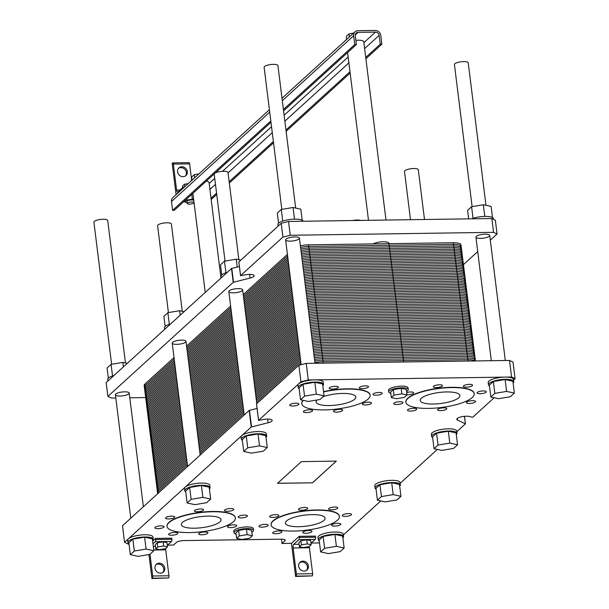 <?xml version="1.0" encoding="UTF-8"?>
<svg xmlns="http://www.w3.org/2000/svg" width="609" height="609" viewBox="0 0 609 609"><rect width="100%" height="100%" fill="white"/><g stroke="black" fill="none" stroke-linecap="round" stroke-linejoin="round"><path stroke-width="0.91" d="M111.614 364.281L93.915 222.224A6.95 1.934 -7.1 0 1 100.576 219.438A6.95 1.934 -7.1 0 1 107.717 220.504L125.462 362.972M194.035 202.531A3.479 0.967 172.9 0 0 190.351 202.097A3.479 0.967 172.9 0 0 187.153 203.467A3.479 0.967 172.9 0 0 190.077 204.061A3.479 0.967 172.9 0 0 193.86 202.987A3.479 0.967 172.9 0 0 194.058 202.683M187.153 203.467L186.902 201.427A3.479 0.967 -7.1 0 1 190.099 200.049A3.479 0.967 -7.1 0 1 193.784 200.49M191.759 194.385L192.353 199.173L186.476 200.155L184.474 201.975L187.039 202.531M193.654 199.455L192.353 199.173M184.367 201.107L184.474 201.975M186.369 199.288L186.476 200.155M184.801 186.735L184.489 184.245L188.219 183.629M182.685 187.595L182.494 186.072L184.489 184.245M358.13 32.361L375.479 32.11A3.479 3.106 -132.3 0 1 379.141 35.375L380.244 44.206L381.873 44.183L380.77 35.352A5.215 4.659 47.7 0 0 375.273 30.45L357.925 30.701A5.215 4.659 47.7 0 0 355.032 31.813A5.215 4.659 47.7 0 0 353.662 35.741L354.765 44.579L356.387 44.556L355.291 35.718A3.479 3.106 -132.3 0 1 358.13 32.361L355.283 34.949M385.984 220.055L363.779 41.762A8.693 2.421 172.9 0 0 355.862 40.323M220.968 278.1L209.07 182.563A8.693 2.421 172.9 0 0 206.276 181.17M211.178 199.531L216.728 194.477M229.319 183.02L273.532 142.78M286.116 131.331L350.16 73.05M365.895 58.73L381.873 44.183M211.018 198.222L216.568 193.167M229.151 181.71L273.365 141.478M285.956 130.022L349.992 71.74M365.727 57.421L380.244 44.206M269.414 109.734L172.88 197.582A5.215 4.659 47.7 0 0 171.51 201.51L172.613 210.349L174.235 210.326L214.261 173.9M215.221 173.032L270.975 122.287M283.566 110.83L356.387 44.556M172.613 210.349L270.815 120.978M283.398 109.521L354.765 44.579M346.719 39.379L346.338 36.296L349.003 33.868L353.616 33.099M349.391 36.951L349.003 33.868M192.01 180.18L191.622 177.097L194.294 174.669L198.899 173.9M194.674 177.752L194.294 174.669M190.389 181.649A9.851 2.74 -7.1 0 1 190.883 181.002A9.851 2.74 -7.1 0 1 191.812 180.355M345.105 40.849A9.851 2.74 -7.1 0 1 345.592 40.209A9.851 2.74 -7.1 0 1 346.529 39.555M185.448 175.978A5.215 4.659 47.7 0 0 186.369 172.53A5.215 4.659 47.7 0 0 183.378 168.251A5.215 4.659 47.7 0 0 178.498 168.343M187.328 171.654A5.215 4.659 -132.3 0 1 185.958 175.582A5.215 4.659 -132.3 0 1 179.008 174.859A5.215 4.659 -132.3 0 1 178.939 167.871A5.215 4.659 -132.3 0 1 184.025 167.224A5.215 4.659 -132.3 0 1 187.328 171.654M183.735 187.701A1.736 0.617 -90.8 0 0 183.279 187.138A1.736 0.617 -90.8 0 0 183.096 187.222L177.897 191.949A2.9 1.02 89.2 0 1 177.592 192.086A2.9 1.02 89.2 0 1 176.587 190.069L173.359 164.11A1.736 0.617 -90.8 0 0 172.75 162.9A1.736 0.617 -90.8 0 0 172.575 162.976L172.187 163.326L176.092 194.667M188.836 162.748A1.736 0.617 89.2 0 1 189.018 162.664A1.736 0.617 89.2 0 1 189.62 163.874L191.683 180.431M281.822 209.374L264.131 67.317A6.95 1.934 -7.1 0 1 270.792 64.531A6.95 1.934 -7.1 0 1 277.932 65.597L295.677 208.065M472.12 206.626L454.428 64.562A6.95 1.934 -7.1 0 1 461.089 61.783A6.95 1.934 -7.1 0 1 468.23 62.849L485.974 205.317M238.873 259.761L228.01 172.514A6.95 1.934 172.9 0 0 220.869 171.449A6.95 1.934 172.9 0 0 214.208 174.235L225.026 261.071M182.266 311.283L171.395 224.028A6.95 1.934 172.9 0 0 164.255 222.97A6.95 1.934 172.9 0 0 157.594 225.749L168.411 312.584M360.604 220.42A6.95 1.934 172.9 0 0 352.641 220.534M424.496 219.499L418.307 169.766A6.95 1.934 172.9 0 0 411.166 168.701A6.95 1.934 172.9 0 0 404.505 171.487L410.512 219.704M303.335 400.372A34.416 9.584 172.9 0 0 301.813 403.744A34.416 9.584 172.9 0 0 330.748 409.629A34.416 9.584 172.9 0 0 368.171 399.032A34.416 9.584 172.9 0 0 370.12 395.241A34.416 9.584 172.9 0 0 323.577 391.922M301.798 403.607A34.416 9.584 -7.1 0 1 301.782 403.47A34.416 9.584 -7.1 0 1 303.092 400.319M323.539 391.648A34.416 9.584 -7.1 0 1 370.089 394.967A34.416 9.584 -7.1 0 1 370.105 395.104M323.12 396.695A19.99 5.565 -7.1 0 1 343.994 393.444A19.99 5.565 -7.1 0 1 355.808 397.022A19.99 5.565 -7.1 0 1 354.674 399.222A19.99 5.565 -7.1 0 1 332.94 405.381A19.99 5.565 -7.1 0 1 316.132 401.963A19.99 5.565 -7.1 0 1 317.03 399.984M337.485 520.185A34.416 9.584 172.9 0 0 339.434 516.402A34.416 9.584 172.9 0 0 304.097 511.141A34.416 9.584 172.9 0 0 271.127 524.905A34.416 9.584 172.9 0 0 300.062 530.789A34.416 9.584 172.9 0 0 337.485 520.185M271.112 524.768A34.416 9.584 -7.1 0 1 271.089 524.631A34.416 9.584 -7.1 0 1 304.058 510.867A34.416 9.584 -7.1 0 1 339.396 516.12A34.416 9.584 -7.1 0 1 339.411 516.265M323.98 520.383A19.99 5.565 -7.1 0 1 302.247 526.541A19.99 5.565 -7.1 0 1 285.438 523.123A19.99 5.565 -7.1 0 1 304.591 515.13A19.99 5.565 -7.1 0 1 325.115 518.183A19.99 5.565 -7.1 0 1 323.98 520.383M472.264 397.525A34.416 9.584 172.9 0 0 474.221 393.734A34.416 9.584 172.9 0 0 438.876 388.481A34.416 9.584 172.9 0 0 405.906 402.244A34.416 9.584 172.9 0 0 434.841 408.129A34.416 9.584 172.9 0 0 472.264 397.525M405.899 402.107A34.416 9.584 -7.1 0 1 405.876 401.97A34.416 9.584 -7.1 0 1 438.845 388.199A34.416 9.584 -7.1 0 1 474.183 393.46A34.416 9.584 -7.1 0 1 474.198 393.597M458.767 397.723A19.99 5.565 -7.1 0 1 437.034 403.881A19.99 5.565 -7.1 0 1 420.225 400.463A19.99 5.565 -7.1 0 1 439.378 392.462A19.99 5.565 -7.1 0 1 459.902 395.523A19.99 5.565 -7.1 0 1 458.767 397.723M233.392 521.692A34.416 9.584 172.9 0 0 235.34 517.901A34.416 9.584 172.9 0 0 200.003 512.649A34.416 9.584 172.9 0 0 167.033 526.412A34.416 9.584 172.9 0 0 195.969 532.296A34.416 9.584 172.9 0 0 233.392 521.692M167.018 526.275A34.416 9.584 -7.1 0 1 166.995 526.138A34.416 9.584 -7.1 0 1 199.965 512.367A34.416 9.584 -7.1 0 1 235.302 517.627A34.416 9.584 -7.1 0 1 235.318 517.764M219.887 521.89A19.99 5.565 -7.1 0 1 198.153 528.049A19.99 5.565 -7.1 0 1 181.345 524.631A19.99 5.565 -7.1 0 1 200.498 516.63A19.99 5.565 -7.1 0 1 221.021 519.69A19.99 5.565 -7.1 0 1 219.887 521.89M277.537 483.318L301.371 461.63L336.343 461.12L312.501 482.815L277.537 483.318M312.501 482.815L277.597 483.264M336.275 461.12L312.493 482.762M187.13 502.973L194.888 504.655L206.649 502.691L210.653 499.053L202.896 497.37L191.135 499.334L187.13 502.973L185.654 491.105L189.65 487.459L191.135 499.334M189.65 487.459L201.412 485.495L209.169 487.177L210.653 499.053M201.412 485.495L202.896 497.37M138.083 556.352L149.844 554.388L153.849 550.749L146.091 549.067L134.33 551.031L130.326 554.67L138.083 556.352M130.326 554.67L128.849 542.794L132.853 539.155L144.615 537.191L152.372 538.874L153.849 550.749M144.615 537.191L146.091 549.067M132.853 539.155L134.33 551.031M251.494 453.134L263.255 451.178L267.26 447.531L259.503 445.849L247.741 447.813L243.737 451.459L251.494 453.134M243.737 451.459L242.26 439.584L246.264 435.937L258.026 433.981L265.783 435.656L267.26 447.531M258.026 433.981L259.503 445.849M246.264 435.937L247.741 447.813M308.299 401.445L320.06 399.481L324.064 395.835L316.307 394.16L304.546 396.124L300.541 399.763L308.299 401.445M300.541 399.763L299.065 387.887L303.061 384.249L314.823 382.285L322.58 383.967L324.064 395.835M314.823 382.285L316.307 394.16M303.061 384.249L304.546 396.124M498.596 398.697L510.357 396.733L514.361 393.087L506.604 391.412L494.843 393.368L490.839 397.015L498.596 398.697M490.839 397.015L489.362 385.139L493.359 381.5L505.12 379.536L512.877 381.219L514.361 393.087M505.12 379.536L506.604 391.412M493.359 381.5L494.843 393.368M441.791 450.386L453.553 448.43L457.557 444.783L449.8 443.101L438.038 445.065L434.034 448.711L441.791 450.386M434.034 448.711L432.557 436.836L436.562 433.189L448.323 431.233L456.08 432.908L457.557 444.783M448.323 431.233L449.8 443.101M436.562 433.189L438.038 445.065M328.38 553.604L340.142 551.64L344.146 547.993L336.389 546.319L324.627 548.275L320.623 551.921L328.38 553.604M320.623 551.921L319.146 540.046L323.151 536.407L334.912 534.443L342.669 536.126L344.146 547.993M334.912 534.443L336.389 546.319M323.151 536.407L324.627 548.275M385.185 501.907L396.946 499.943L400.95 496.305L393.193 494.622L381.432 496.586L377.428 500.225L385.185 501.907M377.428 500.225L375.951 488.357L379.947 484.711L391.709 482.747L399.466 484.429L400.95 496.305M391.709 482.747L393.193 494.622M379.947 484.711L381.432 496.586M209.389 488.92A12.751 3.547 172.9 0 0 210.059 487.565A12.751 3.547 172.9 0 0 199.341 485.388A12.751 3.547 172.9 0 0 185.486 489.309A12.751 3.547 172.9 0 0 184.763 490.717A12.751 3.547 172.9 0 0 185.745 491.866M184.763 490.717L184.489 488.509A12.751 3.547 -7.1 0 1 185.212 487.101A12.751 3.547 -7.1 0 1 199.067 483.173A12.751 3.547 -7.1 0 1 209.785 485.358L210.059 487.565M152.585 540.617A12.751 3.547 172.9 0 0 153.262 539.262A12.751 3.547 172.9 0 0 142.544 537.077A12.751 3.547 172.9 0 0 128.682 541.005A12.751 3.547 172.9 0 0 127.959 542.413A12.751 3.547 172.9 0 0 128.948 543.563M127.959 542.413L127.684 540.198A12.751 3.547 -7.1 0 1 128.408 538.798A12.751 3.547 -7.1 0 1 142.27 534.869A12.751 3.547 -7.1 0 1 152.981 537.047L153.262 539.262M265.996 437.407A12.751 3.547 172.9 0 0 266.673 436.044A12.751 3.547 172.9 0 0 255.955 433.867A12.751 3.547 172.9 0 0 242.093 437.795A12.751 3.547 172.9 0 0 241.37 439.196A12.751 3.547 172.9 0 0 242.359 440.345M241.37 439.196L241.095 436.988A12.751 3.547 -7.1 0 1 241.819 435.587A12.751 3.547 -7.1 0 1 255.681 431.659A12.751 3.547 -7.1 0 1 266.392 433.836L266.673 436.044M322.8 385.71A12.751 3.547 172.9 0 0 323.47 384.355A12.751 3.547 172.9 0 0 312.752 382.17A12.751 3.547 172.9 0 0 298.897 386.098A12.751 3.547 172.9 0 0 298.174 387.499A12.751 3.547 172.9 0 0 299.156 388.656M298.174 387.499L297.9 385.291A12.751 3.547 -7.1 0 1 298.623 383.891A12.751 3.547 -7.1 0 1 314.784 379.864A12.751 3.547 -7.1 0 1 323.196 382.14L323.47 384.355M513.098 382.962A12.751 3.547 172.9 0 0 513.768 381.599A12.751 3.547 172.9 0 0 500.682 379.658A12.751 3.547 172.9 0 0 488.471 384.751A12.751 3.547 172.9 0 0 489.453 385.908M488.471 384.751L488.197 382.543A12.751 3.547 -7.1 0 1 505.082 377.116A12.751 3.547 -7.1 0 1 513.494 379.392L513.768 381.599M456.293 434.651A12.751 3.547 172.9 0 0 456.971 433.296A12.751 3.547 172.9 0 0 443.877 431.347A12.751 3.547 172.9 0 0 431.667 436.447A12.751 3.547 172.9 0 0 432.656 437.597M431.667 436.447L431.393 434.24A12.751 3.547 -7.1 0 1 443.603 429.139A12.751 3.547 -7.1 0 1 456.689 431.088L456.971 433.296M342.882 537.869A12.751 3.547 172.9 0 0 343.56 536.514A12.751 3.547 172.9 0 0 330.466 534.565A12.751 3.547 172.9 0 0 318.256 539.658A12.751 3.547 172.9 0 0 319.245 540.815M318.256 539.658L317.982 537.45A12.751 3.547 -7.1 0 1 330.192 532.357A12.751 3.547 -7.1 0 1 343.278 534.299L343.56 536.514M399.687 486.172A12.751 3.547 172.9 0 0 400.357 484.817A12.751 3.547 172.9 0 0 387.271 482.868A12.751 3.547 172.9 0 0 375.06 487.969A12.751 3.547 172.9 0 0 376.042 489.118M375.06 487.969L374.786 485.761A12.751 3.547 -7.1 0 1 386.997 480.661A12.751 3.547 -7.1 0 1 400.083 482.61L400.357 484.817M513.577 380.062L515.085 378.691L511.59 377.024L308.276 379.955L300.93 381.79L258.589 420.324L261.916 419.799A7.239 2.017 -7.1 0 1 272.193 420.385A7.239 2.017 -7.1 0 1 268.097 422.76L251.235 427.016L124.556 542.299L129.055 544.454M456.773 431.758L465.421 423.856L457.481 420.027A7.239 2.017 -7.1 0 1 456.788 419.304A7.239 2.017 -7.1 0 1 462.269 416.632A7.239 2.017 -7.1 0 1 470.468 416.792L472.736 417.234L494.165 397.73M152.638 541.028L155.516 538.409L171.776 538.173L171.921 539.277L155.653 539.513L155.516 538.409M284.738 539.673L284.883 540.845A5.793 1.614 -7.1 0 0 285.21 540.213A5.793 1.614 -7.1 0 0 281.388 539.178L183.804 540.586A5.793 1.614 -7.1 0 0 176.45 542.413L173.565 545.04L167.513 545.131M284.883 540.845L281.997 543.479L291.483 543.342L299.186 536.331L315.454 536.095L315.591 537.199A1.736 0.617 89.2 0 1 315.218 539.384L310.978 543.236M311.184 543.053L319.504 542.939M343.362 534.968L380.754 500.948M400.166 483.28L437.361 449.427M388.717 391.968L388.512 390.308A9.851 2.74 -7.1 0 1 397.943 386.365A9.851 2.74 -7.1 0 1 408.06 387.872L408.266 389.532A9.851 2.74 172.9 0 0 398.149 388.024A9.851 2.74 172.9 0 0 388.717 391.968A9.851 2.74 172.9 0 0 390.811 393.338M234.001 532.768L233.795 531.109A9.851 2.74 -7.1 0 1 243.235 527.166A9.851 2.74 -7.1 0 1 253.344 528.673L253.55 530.332A9.851 2.74 172.9 0 0 243.44 528.825A9.851 2.74 172.9 0 0 234.001 532.768A9.851 2.74 172.9 0 0 236.094 534.139M312.333 411.113A4.636 1.294 -7.1 0 1 307.294 412.537A4.636 1.294 -7.1 0 1 303.396 411.745A4.636 1.294 -7.1 0 1 307.834 409.887A4.636 1.294 -7.1 0 1 312.592 410.595A4.636 1.294 -7.1 0 1 312.333 411.113M371.246 403.493A4.636 1.294 -7.1 0 1 366.207 404.916A4.636 1.294 -7.1 0 1 362.309 404.125A4.636 1.294 -7.1 0 1 366.747 402.275A4.636 1.294 -7.1 0 1 371.505 402.983A4.636 1.294 -7.1 0 1 371.246 403.493M368.209 387.202A4.636 1.294 -7.1 0 1 363.17 388.626A4.636 1.294 -7.1 0 1 359.272 387.834A4.636 1.294 -7.1 0 1 363.718 385.984A4.636 1.294 -7.1 0 1 368.475 386.692A4.636 1.294 -7.1 0 1 368.209 387.202M340.553 524.654A4.636 1.294 -7.1 0 1 335.513 526.077A4.636 1.294 -7.1 0 1 331.616 525.285A4.636 1.294 -7.1 0 1 336.054 523.436A4.636 1.294 -7.1 0 1 340.819 524.143A4.636 1.294 -7.1 0 1 340.553 524.654M281.64 532.266A4.636 1.294 -7.1 0 1 276.6 533.697A4.636 1.294 -7.1 0 1 272.703 532.905A4.636 1.294 -7.1 0 1 277.148 531.048A4.636 1.294 -7.1 0 1 281.906 531.756A4.636 1.294 -7.1 0 1 281.64 532.266M278.61 515.975A4.636 1.294 -7.1 0 1 273.57 517.406A4.636 1.294 -7.1 0 1 269.673 516.615A4.636 1.294 -7.1 0 1 274.111 514.757A4.636 1.294 -7.1 0 1 278.869 515.465A4.636 1.294 -7.1 0 1 278.61 515.975M307.438 508.797A4.636 1.294 -7.1 0 1 302.399 510.22A4.636 1.294 -7.1 0 1 298.501 509.429A4.636 1.294 -7.1 0 1 302.939 507.579A4.636 1.294 -7.1 0 1 307.697 508.287A4.636 1.294 -7.1 0 1 307.438 508.797M236.459 526.153A4.636 1.294 -7.1 0 1 231.42 527.584A4.636 1.294 -7.1 0 1 227.522 526.793A4.636 1.294 -7.1 0 1 231.96 524.935A4.636 1.294 -7.1 0 1 236.726 525.643A4.636 1.294 -7.1 0 1 236.459 526.153M177.546 533.773A4.636 1.294 -7.1 0 1 172.507 535.204A4.636 1.294 -7.1 0 1 168.609 534.405A4.636 1.294 -7.1 0 1 173.055 532.555A4.636 1.294 -7.1 0 1 177.813 533.263A4.636 1.294 -7.1 0 1 177.546 533.773M174.517 517.483A4.636 1.294 -7.1 0 1 169.477 518.906A4.636 1.294 -7.1 0 1 165.579 518.114A4.636 1.294 -7.1 0 1 170.018 516.265A4.636 1.294 -7.1 0 1 174.775 516.972A4.636 1.294 -7.1 0 1 174.517 517.483M203.345 510.296A4.636 1.294 -7.1 0 1 198.306 511.727A4.636 1.294 -7.1 0 1 194.408 510.936A4.636 1.294 -7.1 0 1 198.846 509.078A4.636 1.294 -7.1 0 1 203.604 509.786A4.636 1.294 -7.1 0 1 203.345 510.296M475.34 401.986A4.636 1.294 -7.1 0 1 470.3 403.417A4.636 1.294 -7.1 0 1 466.403 402.625A4.636 1.294 -7.1 0 1 470.841 400.768A4.636 1.294 -7.1 0 1 475.599 401.476A4.636 1.294 -7.1 0 1 475.34 401.986M416.427 409.606A4.636 1.294 -7.1 0 1 411.387 411.037A4.636 1.294 -7.1 0 1 407.49 410.245A4.636 1.294 -7.1 0 1 411.928 408.388A4.636 1.294 -7.1 0 1 416.693 409.096A4.636 1.294 -7.1 0 1 416.427 409.606M406.713 392.523A4.636 1.294 -7.1 0 1 413.656 392.805A4.636 1.294 -7.1 0 1 413.397 393.315A4.636 1.294 -7.1 0 1 406.995 394.777M442.218 386.129A4.636 1.294 -7.1 0 1 437.178 387.56A4.636 1.294 -7.1 0 1 433.281 386.768A4.636 1.294 -7.1 0 1 437.726 384.911A4.636 1.294 -7.1 0 1 442.484 385.619A4.636 1.294 -7.1 0 1 442.218 386.129M472.302 385.695A4.636 1.294 -7.1 0 1 467.263 387.126A4.636 1.294 -7.1 0 1 463.365 386.334A4.636 1.294 -7.1 0 1 467.811 384.477A4.636 1.294 -7.1 0 1 472.569 385.185A4.636 1.294 -7.1 0 1 472.302 385.695M402.709 403.036A4.636 1.294 -7.1 0 1 397.669 404.467A4.636 1.294 -7.1 0 1 393.772 403.676A4.636 1.294 -7.1 0 1 398.21 401.818A4.636 1.294 -7.1 0 1 402.975 402.526A4.636 1.294 -7.1 0 1 402.709 403.036M446.511 409.172A4.636 1.294 -7.1 0 1 441.472 410.603A4.636 1.294 -7.1 0 1 437.574 409.804A4.636 1.294 -7.1 0 1 442.012 407.954A4.636 1.294 -7.1 0 1 446.77 408.662A4.636 1.294 -7.1 0 1 446.511 409.172M486.02 392.265A4.636 1.294 -7.1 0 1 480.981 393.696A4.636 1.294 -7.1 0 1 477.083 392.904A4.636 1.294 -7.1 0 1 481.529 391.047A4.636 1.294 -7.1 0 1 486.286 391.754A4.636 1.294 -7.1 0 1 486.02 392.265M233.43 509.862A4.636 1.294 -7.1 0 1 228.39 511.294A4.636 1.294 -7.1 0 1 224.493 510.502A4.636 1.294 -7.1 0 1 228.931 508.644A4.636 1.294 -7.1 0 1 233.689 509.352A4.636 1.294 -7.1 0 1 233.43 509.862M163.829 527.204A4.636 1.294 -7.1 0 1 158.789 528.635A4.636 1.294 -7.1 0 1 154.892 527.843A4.636 1.294 -7.1 0 1 159.337 525.986A4.636 1.294 -7.1 0 1 164.095 526.694A4.636 1.294 -7.1 0 1 163.829 527.204M207.631 533.339A4.636 1.294 -7.1 0 1 202.591 534.771A4.636 1.294 -7.1 0 1 198.694 533.971A4.636 1.294 -7.1 0 1 203.132 532.121A4.636 1.294 -7.1 0 1 207.897 532.829A4.636 1.294 -7.1 0 1 207.631 533.339M247.147 516.432A4.636 1.294 -7.1 0 1 242.1 517.863A4.636 1.294 -7.1 0 1 238.21 517.071A4.636 1.294 -7.1 0 1 242.648 515.214A4.636 1.294 -7.1 0 1 247.406 515.922A4.636 1.294 -7.1 0 1 247.147 516.432M337.523 508.363A4.636 1.294 -7.1 0 1 332.484 509.786A4.636 1.294 -7.1 0 1 328.586 508.995A4.636 1.294 -7.1 0 1 333.024 507.145A4.636 1.294 -7.1 0 1 337.782 507.853A4.636 1.294 -7.1 0 1 337.523 508.363M267.922 525.704A4.636 1.294 -7.1 0 1 262.882 527.128A4.636 1.294 -7.1 0 1 258.985 526.336A4.636 1.294 -7.1 0 1 263.431 524.486A4.636 1.294 -7.1 0 1 268.188 525.194A4.636 1.294 -7.1 0 1 267.922 525.704M311.724 531.832A4.636 1.294 -7.1 0 1 306.685 533.263A4.636 1.294 -7.1 0 1 302.787 532.472A4.636 1.294 -7.1 0 1 307.233 530.614A4.636 1.294 -7.1 0 1 311.991 531.322A4.636 1.294 -7.1 0 1 311.724 531.832M351.241 514.932A4.636 1.294 -7.1 0 1 346.201 516.356A4.636 1.294 -7.1 0 1 342.304 515.564A4.636 1.294 -7.1 0 1 346.742 513.707A4.636 1.294 -7.1 0 1 351.5 514.422A4.636 1.294 -7.1 0 1 351.241 514.932M338.124 387.636A4.636 1.294 -7.1 0 1 333.085 389.06A4.636 1.294 -7.1 0 1 329.187 388.268A4.636 1.294 -7.1 0 1 333.633 386.418A4.636 1.294 -7.1 0 1 338.391 387.126A4.636 1.294 -7.1 0 1 338.124 387.636M381.927 393.772A4.636 1.294 -7.1 0 1 376.887 395.195A4.636 1.294 -7.1 0 1 372.99 394.404A4.636 1.294 -7.1 0 1 377.435 392.554A4.636 1.294 -7.1 0 1 382.193 393.262A4.636 1.294 -7.1 0 1 381.927 393.772M342.418 410.672A4.636 1.294 -7.1 0 1 337.378 412.103A4.636 1.294 -7.1 0 1 333.481 411.311A4.636 1.294 -7.1 0 1 337.919 409.454A4.636 1.294 -7.1 0 1 342.677 410.161A4.636 1.294 -7.1 0 1 342.418 410.672M298.616 404.543A4.636 1.294 -7.1 0 1 293.576 405.967A4.636 1.294 -7.1 0 1 289.678 405.175A4.636 1.294 -7.1 0 1 294.117 403.325A4.636 1.294 -7.1 0 1 298.874 404.033A4.636 1.294 -7.1 0 1 298.616 404.543M155.737 548.8L155.226 544.659L157.221 542.84L163.105 541.858L166.98 542.695L167.498 546.836L163.623 545.999L157.739 546.981L155.737 548.8L159.619 549.638L165.496 548.663L167.498 546.836M163.105 541.858L163.623 545.999M157.221 542.84L157.739 546.981M299.407 546.73L298.897 542.581L300.899 540.762L306.776 539.78L310.651 540.625L311.169 544.766L307.294 543.921L301.409 544.903L299.407 546.73L303.29 547.567L309.166 546.585L311.169 544.766M306.776 539.78L307.294 543.921M300.899 540.762L301.409 544.903M167.308 545.314L171.548 541.454A1.736 0.617 -90.8 0 0 171.921 539.277M152.981 543.784L155.28 541.69A1.736 0.617 -90.8 0 0 155.653 539.513M299.186 536.331L299.323 537.435A1.736 0.617 89.2 0 1 298.95 539.62L293.751 544.347A2.9 1.02 -90.8 0 0 293.135 547.986L296.37 573.944A1.736 0.617 89.2 0 1 295.997 576.122L295.609 576.472L291.483 543.342M396.512 398.697L404.346 397.388L407.018 394.959L401.849 393.84L394.008 395.15L391.336 397.578L396.512 398.697M391.336 397.578L390.651 392.059L393.315 389.631L401.156 388.321L406.332 389.44L407.018 394.959M401.156 388.321L401.849 393.84M393.315 389.631L394.008 395.15M236.627 538.379L235.934 532.852L238.606 530.431L246.447 529.122L251.616 530.241L252.301 535.76L247.132 534.641L239.291 535.95L236.627 538.379L241.796 539.498L249.637 538.189L252.301 535.76M246.447 529.122L247.132 534.641M238.606 530.431L239.291 535.95M251.86 532.175A9.851 2.74 172.9 0 0 252.994 531.413A9.851 2.74 172.9 0 0 253.55 530.332M406.568 391.374A9.851 2.74 172.9 0 0 407.703 390.613A9.851 2.74 172.9 0 0 408.266 389.532M162.862 572.422A5.215 4.659 47.7 0 0 163.783 568.973A5.215 4.659 47.7 0 0 160.799 564.703A5.215 4.659 47.7 0 0 155.912 564.787M164.742 568.098A5.215 4.659 -132.3 0 1 163.372 572.026A5.215 4.659 -132.3 0 1 156.422 571.303A5.215 4.659 -132.3 0 1 156.353 564.315A5.215 4.659 -132.3 0 1 161.438 563.668A5.215 4.659 -132.3 0 1 164.742 568.098M306.533 570.351A5.215 4.659 47.7 0 0 307.454 566.895A5.215 4.659 47.7 0 0 304.47 562.625A5.215 4.659 47.7 0 0 299.582 562.716M308.42 566.02A5.215 4.659 -132.3 0 1 307.05 569.948A5.215 4.659 -132.3 0 1 300.092 569.232A5.215 4.659 -132.3 0 1 300.024 562.236A5.215 4.659 -132.3 0 1 305.109 561.589A5.215 4.659 -132.3 0 1 308.42 566.02M148.946 554.54L151.938 578.55L168.586 577.964A1.736 0.617 -90.8 0 0 168.959 575.779L165.732 549.828A2.9 1.02 89.2 0 1 165.678 548.496M309.349 546.425A2.9 1.02 -90.8 0 0 309.402 547.75L312.63 573.708A1.736 0.617 89.2 0 1 312.265 575.893L295.609 576.472M281.465 539.171L281.997 543.479M151.938 578.55L152.326 578.2A1.736 0.617 -90.8 0 0 152.699 576.015L149.989 554.259M257.067 408.426L249.172 410.443L122.493 525.734L124.556 542.299M515.085 378.691L513.022 362.127L509.52 360.452L306.213 363.39L298.867 365.217L256.541 403.874M298.867 365.217L300.93 381.79M306.213 363.39L308.276 379.955M509.52 360.452L511.59 377.024M489.331 236.185A6.95 1.934 -7.1 0 1 481.772 238.332A6.95 1.934 -7.1 0 1 475.926 237.145A6.95 1.934 -7.1 0 1 482.587 234.358A6.95 1.934 -7.1 0 1 489.72 235.424A6.95 1.934 -7.1 0 1 489.331 236.185M299.034 238.934A6.95 1.934 -7.1 0 1 291.475 241.08A6.95 1.934 -7.1 0 1 285.629 239.893A6.95 1.934 -7.1 0 1 292.29 237.107A6.95 1.934 -7.1 0 1 299.422 238.172A6.95 1.934 -7.1 0 1 299.034 238.934M242.23 290.63A6.95 1.934 -7.1 0 1 234.671 292.769A6.95 1.934 -7.1 0 1 228.824 291.582A6.95 1.934 -7.1 0 1 235.485 288.803A6.95 1.934 -7.1 0 1 242.626 289.869A6.95 1.934 -7.1 0 1 242.23 290.63M128.819 393.84A6.95 1.934 -7.1 0 1 121.26 395.987A6.95 1.934 -7.1 0 1 115.413 394.799A6.95 1.934 -7.1 0 1 122.074 392.013A6.95 1.934 -7.1 0 1 129.215 393.079A6.95 1.934 -7.1 0 1 128.819 393.84M185.623 342.151A6.95 1.934 -7.1 0 1 178.056 344.291A6.95 1.934 -7.1 0 1 172.218 343.103A6.95 1.934 -7.1 0 1 178.879 340.324A6.95 1.934 -7.1 0 1 186.011 341.383A6.95 1.934 -7.1 0 1 185.623 342.151M373.028 243.904A8.693 2.421 -7.1 0 1 382.574 241.788A8.693 2.421 -7.1 0 1 388.885 243.326A8.693 2.421 -7.1 0 1 388.846 243.676M170.642 323.897A12.751 3.547 172.9 0 0 165.191 326.401A12.751 3.547 172.9 0 0 164.468 327.802L164.658 329.34M184.078 311.671L179.64 310.712L167.886 312.676L163.882 316.315L165.146 326.447M180.203 315.203L179.64 310.712M169.332 324.3L167.886 312.676M490.314 240.152L497.058 234.008L495.338 220.199L491.844 218.524L288.537 221.463L281.191 223.297L238.857 261.946M239.39 266.498L231.496 268.523L106.164 382.581L107.884 396.39L111.378 398.065L115.809 397.997M463.426 264.618L477.722 251.601M491.844 218.524L493.564 232.333L290.257 235.272L282.911 237.099L240.563 275.633L243.889 275.116A7.239 2.017 -7.1 0 1 254.174 275.694A7.239 2.017 -7.1 0 1 250.071 278.069L233.217 282.325L107.884 396.39M497.058 234.008L493.564 232.333M288.537 221.463L290.257 235.272M281.191 223.297L282.911 237.099M129.801 397.799L145.688 397.563M127.273 363.367L122.843 362.408L111.082 364.372L107.077 368.011L108.341 378.143M123.399 366.892L122.843 362.408M112.528 375.997L111.082 364.372M113.837 375.593A12.751 3.547 172.9 0 0 108.387 378.098A12.751 3.547 172.9 0 0 107.671 379.498L107.862 381.036M493.556 219.347L493.48 218.692A12.751 3.547 172.9 0 0 485.381 216.408A12.751 3.547 172.9 0 0 471.754 218.814M484.802 216.416L483.348 204.753L471.594 206.71L467.59 210.356L468.648 218.859M473.041 218.342L471.594 206.71M492.491 217.542L491.113 206.428L483.348 204.753M303.137 221.25A12.751 3.547 172.9 0 0 292.122 219.286A12.751 3.547 172.9 0 0 278.602 223.191A12.751 3.547 172.9 0 0 277.879 224.592L278.069 226.129M294.505 219.164L293.051 207.502L281.297 209.466L277.293 213.104L278.557 223.237M282.743 221.09L281.297 209.466M302.193 220.291L300.816 209.176L293.051 207.502M227.248 272.383A12.751 3.547 172.9 0 0 221.798 274.88A12.751 3.547 172.9 0 0 221.082 276.288L221.273 277.826M237.228 267.039L236.254 259.19L224.493 261.154L220.488 264.801L221.752 274.925M225.939 272.786L224.493 261.154M240.684 260.157L236.254 259.19M314.343 357.932A11.586 3.228 -7.1 0 1 322.519 356.943L467.278 354.849A11.586 3.228 -7.1 0 1 474.929 356.92A11.586 3.228 172.9 0 0 467.278 354.849L322.519 356.943A11.586 3.228 172.9 0 0 314.343 357.932A11.586 3.228 -7.1 0 1 322.519 356.943L323.295 363.147M312.348 341.915A11.586 3.228 -7.1 0 1 320.524 340.926L465.284 338.832A11.586 3.228 -7.1 0 1 472.934 340.903A11.586 3.228 172.9 0 0 465.284 338.832L320.524 340.926A11.586 3.228 172.9 0 0 312.348 341.915A11.586 3.228 -7.1 0 1 320.524 340.926L322.519 356.943L467.278 354.849A11.586 3.228 -7.1 0 1 474.266 358.199A11.586 3.228 172.9 0 0 474.929 356.92L475.423 360.947M145.125 386.479A11.586 3.228 -7.1 0 1 144.828 384.127A11.586 3.228 -7.1 0 0 144.173 385.406L146.168 401.415A11.586 3.228 -7.1 0 1 146.822 400.143A11.586 3.228 172.9 0 0 146.168 401.415L148.162 417.431A11.586 3.228 -7.1 0 1 148.817 416.16A11.586 3.228 172.9 0 0 148.162 417.431L150.157 433.448A11.586 3.228 -7.1 0 1 150.811 432.169A11.586 3.228 172.9 0 0 150.157 433.448L152.151 449.465A11.586 3.228 -7.1 0 1 152.806 448.186A11.586 3.228 172.9 0 0 152.151 449.465L154.146 465.482A11.586 3.228 -7.1 0 1 154.808 464.203A11.586 3.228 172.9 0 0 154.146 465.482L156.14 481.491A11.586 3.228 -7.1 0 1 156.802 480.219L185.981 453.659L156.802 480.219A11.586 3.228 172.9 0 0 156.14 481.491L157.662 493.724M198.572 442.203L242.595 402.138M255.179 390.681L299.4 350.441M310.354 325.899A11.586 3.228 -7.1 0 1 318.53 324.909L463.289 322.816A11.586 3.228 -7.1 0 1 470.94 324.894A11.586 3.228 172.9 0 0 463.289 322.816L318.53 324.909A11.586 3.228 172.9 0 0 310.354 325.899A11.586 3.228 -7.1 0 1 318.53 324.909L320.524 340.926L465.284 338.832A11.586 3.228 -7.1 0 1 472.272 342.182A11.586 3.228 172.9 0 0 472.934 340.903L474.929 356.92M155.097 466.555A11.586 3.228 -7.1 0 1 154.808 464.203L183.987 437.643M196.578 426.186L240.601 386.121M253.184 374.664L297.398 334.425M308.36 309.882A11.586 3.228 -7.1 0 1 316.535 308.892L461.295 306.807A11.586 3.228 -7.1 0 1 468.938 308.877A11.586 3.228 172.9 0 0 461.295 306.807L316.535 308.892A11.586 3.228 172.9 0 0 308.36 309.882A11.586 3.228 -7.1 0 1 316.535 308.892L318.53 324.909L463.289 322.816A11.586 3.228 -7.1 0 1 470.277 326.165A11.586 3.228 172.9 0 0 470.94 324.894L472.934 340.903M153.103 450.538A11.586 3.228 -7.1 0 1 152.806 448.186L181.992 421.626M194.583 410.169L238.606 370.105M251.19 358.655L295.403 318.416M306.365 293.873A11.586 3.228 -7.1 0 1 314.541 292.883L459.3 290.79A11.586 3.228 -7.1 0 1 466.943 292.86A11.586 3.228 172.9 0 0 459.3 290.79L314.541 292.883A11.586 3.228 172.9 0 0 306.365 293.873A11.586 3.228 -7.1 0 1 314.541 292.883L316.535 308.892L461.295 306.807A11.586 3.228 -7.1 0 1 468.283 310.156A11.586 3.228 172.9 0 0 468.938 308.877L470.94 324.894M151.108 434.521A11.586 3.228 -7.1 0 1 150.811 432.169L179.998 405.609M192.589 394.152L236.612 354.095M249.195 342.639L293.409 302.399M304.371 277.856A11.586 3.228 -7.1 0 1 312.546 276.867L457.306 274.773A11.586 3.228 -7.1 0 1 464.949 276.844A11.586 3.228 172.9 0 0 457.306 274.773L312.546 276.867A11.586 3.228 172.9 0 0 304.371 277.856A11.586 3.228 -7.1 0 1 312.546 276.867L314.541 292.883L459.3 290.79A11.586 3.228 -7.1 0 1 466.288 294.139A11.586 3.228 172.9 0 0 466.943 292.86L468.938 308.877M149.114 418.512A11.586 3.228 -7.1 0 1 148.817 416.16L178.003 389.593M190.594 378.143L234.617 338.079M247.201 326.622L291.414 286.382M302.376 261.84A11.586 3.228 -7.1 0 1 310.552 260.85L455.311 258.756A11.586 3.228 -7.1 0 1 462.954 260.835A11.586 3.228 172.9 0 0 455.311 258.756L310.552 260.85A11.586 3.228 172.9 0 0 302.376 261.84A11.586 3.228 -7.1 0 1 310.552 260.85L312.546 276.867L457.306 274.773A11.586 3.228 -7.1 0 1 464.294 278.123A11.586 3.228 172.9 0 0 464.949 276.844L466.943 292.86M147.119 402.496A11.586 3.228 -7.1 0 1 146.822 400.143L176.009 373.583M188.6 362.127L232.623 322.062M245.206 310.605L289.42 270.366M460.305 246.089A11.586 3.228 -7.1 0 0 453.317 242.747L308.557 244.833A11.586 3.228 -7.1 0 0 300.382 245.823A11.586 3.228 -7.1 0 1 308.557 244.833L453.317 242.747A11.586 3.228 -7.1 0 1 460.96 244.818L464.949 276.844M144.828 384.127L174.014 357.567L144.828 384.127L148.817 416.16L156.802 480.219L185.981 453.659M186.605 346.11L230.628 306.045L186.605 346.11M243.212 294.589L287.425 254.356L243.212 294.589M453.317 242.747L455.311 258.756A11.586 3.228 -7.1 0 1 462.3 262.106A11.586 3.228 172.9 0 0 462.954 260.835M475.035 360.954A11.586 3.228 -7.1 0 0 467.872 359.653L323.12 361.746A11.586 3.228 -7.1 0 0 314.944 362.736M475.073 360.954A11.586 3.228 -7.1 0 0 467.674 358.054L322.922 360.14A11.586 3.228 -7.1 0 0 314.739 361.129M474.472 359.797A11.586 3.228 -7.1 0 0 467.476 356.448L322.717 358.541A11.586 3.228 -7.1 0 0 314.541 359.531M474.457 356.166A11.586 3.228 -7.1 0 0 467.08 353.25L322.321 355.336A11.586 3.228 -7.1 0 0 314.145 356.326M473.871 354.994A11.586 3.228 -7.1 0 0 466.875 351.644L322.123 353.738A11.586 3.228 -7.1 0 0 313.947 354.727M158.119 493.313A11.586 3.228 -7.1 0 1 158.393 493.031L187.58 466.471M200.171 455.014L244.186 414.95M256.777 403.493L300.991 363.253M473.673 353.395A11.586 3.228 -7.1 0 0 466.677 350.046L321.925 352.139A11.586 3.228 -7.1 0 0 313.742 353.129M157.982 493.442A11.586 3.228 -7.1 0 1 158.195 491.425L187.382 464.865M199.965 453.408L243.988 413.351M256.579 401.894L300.793 361.655M473.475 351.789A11.586 3.228 -7.1 0 0 466.479 348.447L321.719 350.533A11.586 3.228 -7.1 0 0 313.544 351.522M158.287 492.179A11.586 3.228 -7.1 0 1 157.997 489.826L187.184 463.266M199.767 451.809L243.79 411.745M256.381 400.288L300.595 360.056M473.269 350.19A11.586 3.228 -7.1 0 0 466.281 346.841L321.522 348.934A11.586 3.228 -7.1 0 0 313.346 349.924M158.089 490.58A11.586 3.228 -7.1 0 1 157.8 488.228L186.986 461.66M199.569 450.211L243.592 410.146M256.176 398.689L300.397 358.45M473.071 348.592A11.586 3.228 -7.1 0 0 466.083 345.242L321.324 347.328A11.586 3.228 -7.1 0 0 313.148 348.318M157.891 488.974A11.586 3.228 -7.1 0 1 157.594 486.621L186.78 460.061M199.371 448.605L243.394 408.54M255.978 397.091L300.191 356.851M472.873 346.985A11.586 3.228 -7.1 0 0 465.877 343.636L321.126 345.729A11.586 3.228 -7.1 0 0 312.942 346.719M157.693 487.375A11.586 3.228 -7.1 0 1 157.396 485.023L186.582 458.463M199.173 447.006L243.189 406.941M255.78 395.485L299.993 355.245M472.675 345.387A11.586 3.228 -7.1 0 0 465.679 342.037L320.928 344.131A11.586 3.228 -7.1 0 0 312.744 345.12M157.487 485.769A11.586 3.228 -7.1 0 1 157.198 483.424L186.384 456.857M198.968 445.407L242.991 405.343M255.582 393.886L299.795 353.646M472.47 343.781A11.586 3.228 -7.1 0 0 465.482 340.439L320.722 342.524A11.586 3.228 -7.1 0 0 312.546 343.514M157.289 484.17A11.586 3.228 -7.1 0 1 157 481.818L186.187 455.258M198.77 443.801L242.793 403.737M255.384 392.287L299.598 352.048M157.092 482.572A11.586 3.228 -7.1 0 1 156.802 480.219L158.401 493.054M472.462 340.149A11.586 3.228 -7.1 0 0 465.086 337.234L320.326 339.327A11.586 3.228 -7.1 0 0 312.151 340.317M156.406 480.646A11.586 3.228 -7.1 0 1 156.597 478.613L185.783 452.053M198.374 440.596L242.397 400.539M254.981 389.082L299.194 348.843M471.876 338.977A11.586 3.228 -7.1 0 0 464.88 335.635L320.128 337.721A11.586 3.228 -7.1 0 0 311.945 338.711M156.696 479.367A11.586 3.228 -7.1 0 1 156.399 477.014L185.585 450.454M198.176 438.998L242.192 398.933M254.783 387.476L298.996 347.244M471.678 337.378A11.586 3.228 -7.1 0 0 464.682 334.029L319.931 336.122A11.586 3.228 -7.1 0 0 311.747 337.112M156.49 477.768A11.586 3.228 -7.1 0 1 156.201 475.416L185.387 448.848M197.971 437.399L241.994 397.334M254.585 385.878L298.798 345.638M471.473 335.78A11.586 3.228 -7.1 0 0 464.484 332.43L319.725 334.516A11.586 3.228 -7.1 0 0 311.549 335.506M156.292 476.162A11.586 3.228 -7.1 0 1 156.003 473.81L185.189 447.25M197.773 435.793L241.796 395.728M254.387 384.279L298.6 344.039M471.275 334.174A11.586 3.228 -7.1 0 0 464.286 330.824L319.527 332.917A11.586 3.228 -7.1 0 0 311.351 333.907M156.094 474.563A11.586 3.228 -7.1 0 1 155.805 472.211L184.984 445.651M197.575 434.194L241.598 394.13M254.181 382.673L298.395 342.433M471.077 332.575A11.586 3.228 -7.1 0 0 464.088 329.225L319.329 331.319A11.586 3.228 -7.1 0 0 311.153 332.308M155.896 472.957A11.586 3.228 -7.1 0 1 155.6 470.612L184.786 444.045M197.377 432.596L241.4 392.531M253.983 381.074L298.197 340.834M470.879 330.969A11.586 3.228 -7.1 0 0 463.883 327.627L319.131 329.713A11.586 3.228 -7.1 0 0 310.948 330.702M155.698 471.358A11.586 3.228 -7.1 0 1 155.402 469.006L184.588 442.446M197.179 430.989L241.194 390.925M253.786 379.476L297.999 339.236M470.681 329.37A11.586 3.228 -7.1 0 0 463.685 326.021L318.933 328.114A11.586 3.228 -7.1 0 0 310.75 329.104M155.493 469.76A11.586 3.228 -7.1 0 1 155.204 467.407L184.39 440.847M196.973 429.391L240.997 389.326M253.588 377.869L297.801 337.63M470.475 327.771A11.586 3.228 -7.1 0 0 463.487 324.422L318.728 326.515A11.586 3.228 -7.1 0 0 310.552 327.505M155.295 468.154A11.586 3.228 -7.1 0 1 155.006 465.801L184.192 439.241M196.776 427.784L240.799 387.727M253.382 376.271L297.603 336.031M470.468 324.133A11.586 3.228 -7.1 0 0 463.091 321.217L318.332 323.31A11.586 3.228 -7.1 0 0 310.156 324.3M154.412 464.629A11.586 3.228 -7.1 0 1 154.602 462.604L183.789 436.036M196.38 424.587L240.403 384.523M252.986 373.066L297.2 332.826M469.882 322.968A11.586 3.228 -7.1 0 0 462.886 319.618L318.134 321.704A11.586 3.228 -7.1 0 0 309.951 322.694M154.701 463.35A11.586 3.228 -7.1 0 1 154.404 460.998L183.591 434.438M196.182 422.981L240.197 382.916M252.788 371.467L297.002 331.227M469.684 321.362A11.586 3.228 -7.1 0 0 462.688 318.012L317.936 320.106A11.586 3.228 -7.1 0 0 309.753 321.095M154.496 461.751A11.586 3.228 -7.1 0 1 154.206 459.399L183.393 432.839M195.976 421.382L239.999 381.318M252.59 369.861L296.804 329.621M469.478 319.763A11.586 3.228 -7.1 0 0 462.49 316.414L317.731 318.507A11.586 3.228 -7.1 0 0 309.555 319.497M154.298 460.145A11.586 3.228 -7.1 0 1 154.008 457.793L183.195 431.233M195.778 419.784L239.801 379.719M252.385 368.262L296.606 328.023M469.28 318.157A11.586 3.228 -7.1 0 0 462.292 314.815L317.533 316.901A11.586 3.228 -7.1 0 0 309.357 317.89M154.1 458.547A11.586 3.228 -7.1 0 1 153.803 456.194L182.989 429.634M195.58 418.177L239.603 378.113M252.187 366.656L296.4 326.424M469.082 316.558A11.586 3.228 -7.1 0 0 462.094 313.209L317.335 315.302A11.586 3.228 -7.1 0 0 309.159 316.292M153.902 456.948A11.586 3.228 -7.1 0 1 153.605 454.596L182.791 428.036M195.382 416.579L239.406 376.514M251.989 365.057L296.202 324.818M468.884 314.96A11.586 3.228 -7.1 0 0 461.888 311.61L317.137 313.696A11.586 3.228 -7.1 0 0 308.953 314.686M153.704 455.342A11.586 3.228 -7.1 0 1 153.407 452.989L182.593 426.429M195.177 414.973L239.2 374.916M251.791 363.459L296.004 323.219M468.686 313.353A11.586 3.228 -7.1 0 0 461.691 310.004L316.939 312.097A11.586 3.228 -7.1 0 0 308.755 313.087M153.498 453.743A11.586 3.228 -7.1 0 1 153.209 451.391L182.395 424.831M194.979 413.374L239.002 373.309M251.593 361.853L295.807 321.613M468.481 311.755A11.586 3.228 -7.1 0 0 461.493 308.405L316.733 310.499A11.586 3.228 -7.1 0 0 308.557 311.488M153.301 452.137A11.586 3.228 -7.1 0 1 153.011 449.792L182.198 423.225M194.781 411.775L238.804 371.711M251.388 360.254L295.609 320.014M468.473 308.124A11.586 3.228 -7.1 0 0 461.089 305.2L316.337 307.294A11.586 3.228 -7.1 0 0 308.162 308.283M152.417 448.62A11.586 3.228 -7.1 0 1 152.608 446.587L181.794 420.027M194.385 408.57L238.408 368.506M250.992 357.049L295.205 316.809M467.887 306.951A11.586 3.228 -7.1 0 0 460.891 303.602L316.14 305.695A11.586 3.228 -7.1 0 0 307.956 306.685M152.707 447.333A11.586 3.228 -7.1 0 1 152.41 444.981L181.596 418.421M194.18 406.964L238.203 366.907M250.794 355.45L295.007 315.211M467.689 305.345A11.586 3.228 -7.1 0 0 460.693 302.003L315.934 304.089A11.586 3.228 -7.1 0 0 307.758 305.079M152.501 445.735A11.586 3.228 -7.1 0 1 152.212 443.382L181.398 416.822M193.982 405.366L238.005 365.301M250.596 353.844L294.809 313.612M467.484 303.746A11.586 3.228 -7.1 0 0 460.495 300.397L315.736 302.49A11.586 3.228 -7.1 0 0 307.56 303.48M152.303 444.136A11.586 3.228 -7.1 0 1 152.014 441.784L181.2 415.224M193.784 403.767L237.807 363.702M250.39 352.246L294.611 312.006M467.286 302.148A11.586 3.228 -7.1 0 0 460.297 298.798L315.538 300.884A11.586 3.228 -7.1 0 0 307.362 301.874M152.105 442.53A11.586 3.228 -7.1 0 1 151.808 440.178L180.995 413.618M193.586 402.161L237.609 362.096M250.192 350.647L294.406 310.407M467.088 300.541A11.586 3.228 -7.1 0 0 460.092 297.192L315.34 299.285A11.586 3.228 -7.1 0 0 307.164 300.275M151.907 440.931A11.586 3.228 -7.1 0 1 151.611 438.579L180.797 412.019M193.388 400.562L237.411 360.498M249.994 349.041L294.208 308.801M466.89 298.943A11.586 3.228 -7.1 0 0 459.894 295.593L315.142 297.687A11.586 3.228 -7.1 0 0 306.959 298.676M151.71 439.325A11.586 3.228 -7.1 0 1 151.413 436.98L180.599 410.413M193.182 398.964L237.206 358.899M249.797 347.442L294.01 307.202M466.692 297.337A11.586 3.228 -7.1 0 0 459.696 293.995L314.937 296.081A11.586 3.228 -7.1 0 0 306.761 297.07M151.504 437.726A11.586 3.228 -7.1 0 1 151.215 435.374L180.401 408.814M192.984 397.357L237.008 357.293M249.599 345.843L293.812 305.604M466.486 295.738A11.586 3.228 -7.1 0 0 459.498 292.389L314.739 294.482A11.586 3.228 -7.1 0 0 306.563 295.472M151.306 436.128A11.586 3.228 -7.1 0 1 151.017 433.775L180.203 407.215M192.787 395.759L236.81 355.694M249.393 344.237L293.614 303.998M466.479 292.107A11.586 3.228 -7.1 0 0 459.095 289.191L314.343 291.277A11.586 3.228 -7.1 0 0 306.167 292.267M150.423 432.603A11.586 3.228 -7.1 0 1 150.613 430.571L179.8 404.011M192.391 392.554L236.414 352.489M248.997 341.032L293.211 300.8M465.893 290.935A11.586 3.228 -7.1 0 0 458.897 287.585L314.145 289.678A11.586 3.228 -7.1 0 0 305.962 290.668M150.705 431.324A11.586 3.228 -7.1 0 1 150.415 428.972L179.602 402.404M192.185 390.955L236.208 350.891M248.799 339.434L293.013 299.194M465.695 289.336A11.586 3.228 -7.1 0 0 458.699 285.986L313.939 288.072A11.586 3.228 -7.1 0 0 305.764 289.062M150.507 429.718A11.586 3.228 -7.1 0 1 150.217 427.366L179.404 400.806M191.987 389.349L236.01 349.284M248.601 337.835L292.815 297.595M465.489 287.73A11.586 3.228 -7.1 0 0 458.501 284.38L313.742 286.474A11.586 3.228 -7.1 0 0 305.566 287.463M150.309 428.119A11.586 3.228 -7.1 0 1 150.02 425.767L179.206 399.207M191.789 387.75L235.812 347.686M248.396 336.229L292.617 295.989M465.291 286.131A11.586 3.228 -7.1 0 0 458.303 282.782L313.544 284.875A11.586 3.228 -7.1 0 0 305.368 285.865M150.111 426.513A11.586 3.228 -7.1 0 1 149.814 424.169L179 397.601M191.591 386.152L235.614 346.087M248.198 334.63L292.411 294.391M465.093 284.525A11.586 3.228 -7.1 0 0 458.097 281.183L313.346 283.269A11.586 3.228 -7.1 0 0 305.17 284.258M149.913 424.915A11.586 3.228 -7.1 0 1 149.616 422.562L178.802 396.002M191.393 384.545L235.417 344.481M248 333.032L292.213 292.792M464.895 282.926A11.586 3.228 -7.1 0 0 457.899 279.577L313.148 281.67A11.586 3.228 -7.1 0 0 304.964 282.66M149.707 423.316A11.586 3.228 -7.1 0 1 149.418 420.964L178.604 394.404M191.188 382.947L235.211 342.882M247.802 331.425L292.016 291.186M464.697 281.328A11.586 3.228 -7.1 0 0 457.702 277.978L312.942 280.071A11.586 3.228 -7.1 0 0 304.766 281.061M149.51 421.71A11.586 3.228 -7.1 0 1 149.22 419.357L178.407 392.797M190.99 381.341L235.013 341.284M247.604 329.827L291.818 289.587M464.492 279.721A11.586 3.228 -7.1 0 0 457.504 276.379L312.744 278.465A11.586 3.228 -7.1 0 0 304.569 279.455M149.312 420.111A11.586 3.228 -7.1 0 1 149.022 417.759L178.209 391.199M190.792 379.742L234.815 339.677M247.399 328.221L291.62 287.981M464.484 276.09A11.586 3.228 -7.1 0 0 457.1 273.175L312.348 275.26A11.586 3.228 -7.1 0 0 304.173 276.25M148.429 416.586A11.586 3.228 -7.1 0 1 148.619 414.554L177.805 387.994M190.396 376.537L234.412 336.472M247.003 325.023L291.216 284.784M463.898 274.918A11.586 3.228 -7.1 0 0 456.902 271.568L312.151 273.662A11.586 3.228 -7.1 0 0 303.967 274.651M148.71 415.308A11.586 3.228 -7.1 0 1 148.421 412.955L177.607 386.395M190.191 374.938L234.214 334.874M246.805 323.417L291.018 283.177M463.7 273.319A11.586 3.228 -7.1 0 0 456.704 269.97L311.945 272.063A11.586 3.228 -7.1 0 0 303.769 273.053M148.512 413.701A11.586 3.228 -7.1 0 1 148.223 411.349L177.409 384.789M189.993 373.34L234.016 333.275M246.607 321.818L290.82 281.579M463.495 271.713A11.586 3.228 -7.1 0 0 456.506 268.371L311.747 270.457A11.586 3.228 -7.1 0 0 303.571 271.447M148.314 412.103A11.586 3.228 -7.1 0 1 148.025 409.75L177.211 383.19M189.795 371.734L233.818 331.669M246.401 320.212L290.622 279.98M463.297 270.114A11.586 3.228 -7.1 0 0 456.308 266.765L311.549 268.858A11.586 3.228 -7.1 0 0 303.373 269.848M148.116 410.504A11.586 3.228 -7.1 0 1 147.82 408.152L177.006 381.592M189.597 370.135L233.62 330.07M246.203 318.614L290.417 278.374M463.099 268.516A11.586 3.228 -7.1 0 0 456.103 265.166L311.351 267.252A11.586 3.228 -7.1 0 0 303.168 268.249M147.918 408.898A11.586 3.228 -7.1 0 1 147.622 406.546L176.808 379.986M189.399 368.529L233.414 328.472M246.006 317.015L290.219 276.775M462.901 266.909A11.586 3.228 -7.1 0 0 455.905 263.56L311.153 265.653A11.586 3.228 -7.1 0 0 302.97 266.643M147.713 407.299A11.586 3.228 -7.1 0 1 147.424 404.947L176.61 378.387M189.193 366.93L233.217 326.866M245.808 315.409L290.021 275.169M462.695 265.311A11.586 3.228 -7.1 0 0 455.707 261.961L310.948 264.055A11.586 3.228 -7.1 0 0 302.772 265.044M147.515 405.701A11.586 3.228 -7.1 0 1 147.226 403.348L176.412 376.781M188.996 365.331L233.019 325.267M245.61 313.81L289.823 273.57M462.497 263.712A11.586 3.228 -7.1 0 0 455.509 260.363L310.75 262.449A11.586 3.228 -7.1 0 0 302.574 263.438M147.317 404.094A11.586 3.228 -7.1 0 1 147.028 401.742L176.207 375.182M188.798 363.725L232.821 323.661M245.404 312.211L289.625 271.972M468.047 361.053L455.311 258.756L310.552 260.85L308.557 244.833M462.49 260.073A11.586 3.228 -7.1 0 0 455.106 257.158L310.354 259.251A11.586 3.228 -7.1 0 0 302.171 260.241M146.434 400.57A11.586 3.228 -7.1 0 1 146.624 398.537L175.811 371.977M188.402 360.528L232.417 320.463M245.008 309.007L289.222 268.767M461.904 258.901A11.586 3.228 -7.1 0 0 454.908 255.559L310.156 257.645A11.586 3.228 -7.1 0 0 301.973 258.635M146.716 399.291A11.586 3.228 -7.1 0 1 146.426 396.939L175.613 370.379M188.196 358.922L232.219 318.857M244.81 307.4L289.024 267.168M461.698 257.303A11.586 3.228 -7.1 0 0 454.71 253.953L309.951 256.046A11.586 3.228 -7.1 0 0 301.775 257.036M146.518 397.692A11.586 3.228 -7.1 0 1 146.229 395.34L175.415 368.78M187.998 357.323L232.021 317.259M244.612 305.802L288.826 265.562M461.5 255.704A11.586 3.228 -7.1 0 0 454.512 252.354L309.753 254.44A11.586 3.228 -7.1 0 0 301.577 255.43M146.32 396.086A11.586 3.228 -7.1 0 1 146.031 393.734L175.209 367.174M187.8 355.717L231.823 315.652M244.407 304.203L288.62 263.963M461.302 254.098A11.586 3.228 -7.1 0 0 454.314 250.748L309.555 252.842A11.586 3.228 -7.1 0 0 301.379 253.831M146.122 394.487A11.586 3.228 -7.1 0 1 145.825 392.135L175.011 365.575M187.602 354.118L231.626 314.054M244.209 302.597L288.422 262.357M461.104 252.499A11.586 3.228 -7.1 0 0 454.108 249.15L309.357 251.243A11.586 3.228 -7.1 0 0 301.173 252.233M145.924 392.881A11.586 3.228 -7.1 0 1 145.627 390.536L174.813 363.969M187.405 352.52L231.42 312.455M244.011 300.998L288.224 260.759M460.906 250.9A11.586 3.228 -7.1 0 0 453.911 247.551L309.159 249.637A11.586 3.228 -7.1 0 0 300.975 250.626M145.718 391.282A11.586 3.228 -7.1 0 1 145.429 388.93L174.616 362.37M187.199 350.913L231.222 310.849M243.813 299.4L288.027 259.16M460.701 249.294A11.586 3.228 -7.1 0 0 453.713 245.945L308.953 248.038A11.586 3.228 -7.1 0 0 300.777 249.028M145.521 389.684A11.586 3.228 -7.1 0 1 145.231 387.332L174.418 360.772M187.001 349.315L231.024 309.25M243.608 297.793L287.829 257.554M460.503 247.696A11.586 3.228 -7.1 0 0 453.515 244.346L308.755 246.439A11.586 3.228 -7.1 0 0 300.58 247.429M145.323 388.078A11.586 3.228 -7.1 0 1 145.033 385.725L174.212 359.165M186.803 347.709L230.826 307.652M243.41 296.195L287.623 255.955M209.176 183.454L214.726 178.407M222.529 171.304L271.53 126.71M284.114 115.253L348.158 56.972M363.893 42.653L375.479 32.11M209.915 189.384L215.464 184.337M228.055 172.88L272.269 132.64M284.852 121.183L348.896 62.902M364.631 48.583L379.141 35.375M171.51 201.51L269.711 112.14M282.302 100.683L353.662 35.741M180.02 190.016L176.587 190.069M189.62 163.874L173.359 164.11M171.548 541.454L155.28 541.69M155.432 546.349L153.301 546.38M299.103 544.271L293.751 544.347M315.218 539.384L298.95 539.62M315.591 537.199L299.323 537.435M309.402 547.75L293.135 547.986M312.63 573.708L296.37 573.944M312.265 575.893L295.997 576.122M168.959 575.779L152.699 576.015M168.586 577.964L152.326 578.2M165.732 549.828L153.757 550.003M249.172 410.443L251.235 427.016M249.469 410.321L251.532 426.886M267.64 419.091L268.097 422.76M256.526 403.759L258.589 420.324M457.283 418.429L457.481 420.027M465.375 423.803L464.439 416.328L465.367 423.803M238.85 261.832L240.563 275.633M249.614 274.4L250.071 278.069M231.785 268.394L233.506 282.203M231.496 268.523L233.217 282.325M281.997 98.277L355.032 31.813M183.279 187.138L184.375 187.123M172.75 162.9L189.018 162.664M403.668 361.982L388.885 243.326M368.498 220.306L347.602 52.549M505.303 360.513L489.72 235.424M491.318 360.718L475.926 237.145M315.005 363.261L299.422 238.172M301.166 364.646L285.629 239.893M256.777 403.523L242.626 289.869M244.194 414.98L228.824 291.582M200.171 455.045L186.011 341.383M187.587 466.494L172.218 343.103M205.233 292.419L192.893 193.35M256.488 403.82L258.551 420.385M464.484 416.32L465.421 423.856M143.366 506.734L129.215 393.079M130.783 518.19L115.413 394.799M238.812 261.893L240.532 275.702"/></g></svg>
